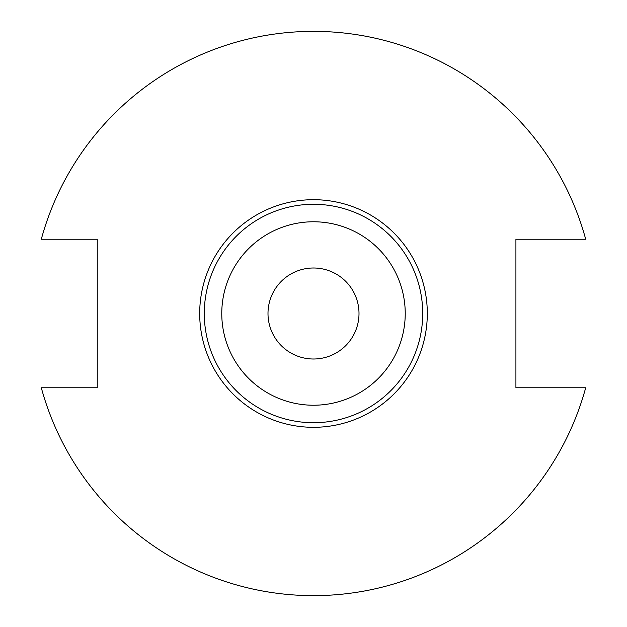 <?xml version="1.0" encoding="UTF-8"?>
<svg xmlns="http://www.w3.org/2000/svg" width="627" height="627" viewBox="0 0 627 627"><rect width="100%" height="100%" fill="white"/><g stroke="black" fill="none" stroke-linecap="round" stroke-linejoin="round"><path stroke-width="0.94" d="M267.995 313.5A45.505 45.505 0 0 0 313.5 359.005A45.505 45.505 0 0 0 359.005 313.5A45.505 45.505 0 0 0 313.5 267.995A45.505 45.505 0 0 0 267.995 313.5M405.23 313.5A91.73 91.73 0 0 0 313.5 221.77A91.73 91.73 0 0 0 221.77 313.5A91.73 91.73 0 0 0 313.5 405.23A91.73 91.73 0 0 0 405.23 313.5M422.716 313.5A109.216 109.216 0 0 0 313.5 204.284A109.216 109.216 0 0 0 204.284 313.5A109.216 109.216 0 0 0 313.5 422.716A109.216 109.216 0 0 0 422.716 313.5M41.304 387.768A282.15 282.15 0 0 0 585.696 387.768L515.919 387.768L515.919 239.232L585.696 239.232A282.15 282.15 0 0 0 41.304 239.232L97.248 239.232L97.248 387.768L41.304 387.768M427.308 313.5A113.808 113.808 0 0 1 313.5 427.308A113.808 113.808 0 0 1 199.692 313.5A113.808 113.808 0 0 1 313.5 199.692A113.808 113.808 0 0 1 427.308 313.5"/></g></svg>
